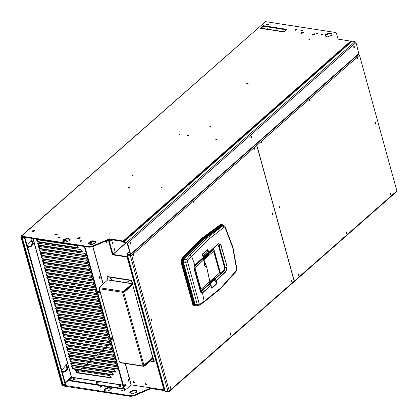 <?xml version="1.0" encoding="UTF-8"?>
<svg xmlns="http://www.w3.org/2000/svg" width="418" height="418" viewBox="0 0 418 418"><rect width="100%" height="100%" fill="white"/><g stroke="black" fill="none" stroke-linecap="round" stroke-linejoin="round"><path stroke-width="0.63" d="M301.336 33.372L303.458 32.306L302.93 31.972L300.808 33.038L301.336 33.372M302.836 32.494L302.277 32.985L301.336 32.813L302.428 32.296L302.867 32.614M302.601 32.74L301.859 32.944L301.728 32.473L301.796 33.074M312.758 35.138L314.879 34.072L314.352 33.738L312.23 34.804L312.758 35.138M314.258 34.255L313.699 34.751L312.758 34.579L313.85 34.057L314.289 34.38M313.281 34.71L313.15 34.239L313.218 34.84M314.022 34.506L313.281 34.704M279.386 207.135L279.935 207.354M70.062 239.389L66.77 238.882M123.597 388.029L121.742 388.918L70.062 380.929L69.534 380.082L72.324 377.282L71.316 376.963L32.928 238.537M63.546 240.319L68.683 241.113M76.698 372.846L75.381 370.494L76.003 370.348L109.882 375.583L111.198 377.935L76.698 372.846L77.121 372.469L75.642 370.358M112.108 372.642L113.419 374.993L112.797 375.139L72.889 368.969L71.577 366.623L112.108 372.642M114.328 369.7L115.64 372.051L115.023 372.198L71.938 365.536L70.626 363.19L114.328 369.7M81.019 249.588L82.33 251.939L81.709 252.085L38.628 245.423L37.312 243.077L81.019 249.588M76.891 245.669L78.208 248.015L77.586 248.161L37.677 241.996L36.361 239.645L76.891 245.669M65.537 342.452L111.794 349.6L113.106 351.951L66.227 344.949L64.915 342.598L65.537 342.452M66.488 345.885L112.745 353.032L114.057 355.384L67.178 348.377L65.866 346.031L66.488 345.885M67.439 349.317L113.696 356.465L115.007 358.811L68.129 351.81L66.817 349.464L67.439 349.317M114.647 359.898L115.964 362.244L115.342 362.396L69.08 355.243L67.768 352.896L114.647 359.898M58.875 318.427L105.132 325.58L106.444 327.926L59.565 320.925L58.254 318.579L58.875 318.427M59.826 321.86L106.083 329.013L107.395 331.359L60.516 324.358L59.204 322.006L59.826 321.86M60.777 325.293L107.034 332.441L108.346 334.792L61.467 327.79L60.155 325.439L60.777 325.293M61.728 328.726L107.985 335.873L109.302 338.225L62.418 331.218L61.106 328.872L61.728 328.726M63.374 334.651L62.057 332.305L62.679 332.158L108.936 339.306L110.253 341.652L63.374 334.651L63.797 334.28L62.319 332.169M54.115 301.268L100.372 308.421L101.684 310.767L54.805 303.766L53.494 301.42L54.115 301.268M55.066 304.701L101.323 311.854L102.635 314.2L55.756 307.199L54.444 304.847L55.066 304.701M56.017 308.134L102.274 315.282L103.591 317.633L56.712 310.631L55.395 308.28L56.017 308.134M56.968 311.567L103.23 318.715L104.542 321.066L57.663 314.059L56.346 311.713L56.968 311.567M104.871 324.645L58.614 317.492L57.303 315.146L104.181 322.147L105.493 324.493L104.871 324.645L105.294 324.269L59.037 317.121L57.559 315.01M48.404 280.682L94.661 287.83L95.973 290.176L49.094 283.174L47.783 280.828L48.404 280.682M49.355 284.109L95.612 291.262L96.929 293.608L50.05 286.607L48.734 284.261L49.355 284.109M50.306 287.542L96.563 294.695L97.88 297.041L51.001 290.04L49.685 287.688L50.306 287.542M51.257 290.975L97.519 298.123L98.831 300.474L51.952 293.473L50.641 291.121L51.257 290.975M52.213 294.408L98.47 301.556L99.782 303.907L52.903 296.9L51.592 294.554L52.213 294.408M99.421 304.988L100.733 307.334L100.111 307.486L53.854 300.333L52.543 297.987L99.421 304.988M43.644 263.523L89.901 270.671L91.218 273.017L44.339 266.015L43.023 263.669L43.644 263.523M44.595 266.95L90.858 274.103L92.169 276.45L45.29 269.448L43.979 267.102L44.595 266.95M45.546 270.383L91.808 277.536L93.12 279.882L46.241 272.881L44.93 270.53L45.546 270.383M46.502 273.816L92.759 280.964L94.071 283.315L47.192 276.314L45.881 273.962L46.502 273.816M48.143 279.741L46.832 277.395L47.453 277.249L93.71 284.397L95.022 286.748L48.143 279.741L48.566 279.37L47.088 277.259M38.884 246.359L85.147 253.512L86.458 255.858L39.579 248.856L38.268 246.51L38.884 246.359M39.841 249.792L86.098 256.945L87.409 259.291L40.53 252.289L39.219 249.943L39.841 249.792M40.792 253.224L87.048 260.377L88.36 262.723L41.481 255.722L40.17 253.371L40.792 253.224M41.743 256.657L87.999 263.805L89.311 266.156L42.432 259.155L41.121 256.804L41.743 256.657M89.645 269.735L43.383 262.582L42.072 260.236L88.95 267.238L90.267 269.589L89.645 269.735L90.069 269.359L43.812 262.211L42.333 260.101M69.341 356.178L115.598 363.331L116.915 365.677L70.036 358.675L68.719 356.324L69.341 356.178M70.292 359.611L116.554 366.758L117.866 369.11L70.987 362.108L69.675 359.757L70.292 359.611M63.63 335.586L109.892 342.739L111.204 345.085L64.325 338.084L63.008 335.738L63.63 335.586M64.581 339.019L110.843 346.172L112.155 348.518L65.276 341.516L63.964 339.165L64.581 339.019M128.284 379.591L127.866 380.767M99.724 276.622L99.291 277.808M90.199 242.299L89.766 243.485M106.344 241.296L107.112 242.174M145.762 383.437L146.535 384.314M133.77 381.582L134.539 382.46M69.884 380.307L121.57 388.296L123.425 387.402M70.062 380.929L69.534 380.082M120.943 385.877L121.048 386.253L119.464 387.047L119.067 386.802L118.968 386.425L119.36 386.676L120.943 385.877L120.572 385.631M98.099 382.345L98.204 382.721L96.621 383.515L96.229 383.269L96.124 382.893L96.516 383.144L98.099 382.345L97.728 382.104M75.256 378.818L75.36 379.189L73.777 379.988L73.385 379.737L73.281 379.361L73.672 379.612L75.256 378.818L74.885 378.572M78.37 247.775L38.101 241.62L36.622 239.509M82.498 251.699L39.052 245.052L37.573 242.942M115.807 371.811L72.361 365.165L70.882 363.054M113.586 374.753L73.312 368.598L71.833 366.487M111.36 377.694L77.121 372.469M113.273 351.71L66.65 344.573L65.171 342.462M114.224 355.143L67.601 348.006L66.122 345.895M115.175 358.576L68.557 351.439L67.073 349.328M116.126 362.009L69.508 354.872L68.029 352.761M106.611 327.691L59.988 320.554L58.51 318.443M107.562 331.119L60.939 323.981L59.46 321.876M108.513 334.552L61.895 327.414L60.411 325.303M109.464 337.984L62.846 330.847L61.368 328.736M110.42 341.417L63.797 334.28M101.851 310.532L55.233 303.395L53.75 301.284M102.802 313.96L56.184 306.822L54.701 304.717M103.758 317.393L57.135 310.255L55.657 308.144M104.709 320.825L58.086 313.688L56.608 311.577M105.66 324.258L105.294 324.269M96.14 289.94L49.523 282.803L48.039 280.692M97.096 293.373L50.473 286.236L48.995 284.125M98.047 296.801L51.424 289.664L49.946 287.558M98.998 300.234L52.375 293.096L50.897 290.985M99.949 303.667L53.326 296.529L51.848 294.418M100.9 307.099L54.277 299.962L52.799 297.851M91.385 272.782L44.763 265.644L43.284 263.533M92.336 276.214L45.714 269.077L44.235 266.966M93.287 279.642L46.664 272.505L45.186 270.399M94.238 283.075L47.615 275.937L46.137 273.827M95.189 286.508L48.566 279.37M86.625 255.623L40.003 248.485L38.524 246.374M87.576 259.055L40.954 251.918L39.475 249.807M88.527 262.483L41.904 255.346L40.426 253.24M89.478 265.916L42.861 258.779L41.377 256.668M90.429 269.349L90.069 269.359M117.082 365.436L70.459 358.299L68.98 356.193M118.033 368.869L71.41 361.732L69.931 359.626M111.371 344.85L64.748 337.713L63.27 335.602M112.322 348.278L65.699 341.14L64.22 339.035M23.199 237.032L22.807 237.492L24.986 237.826L24.563 238.197L22.384 237.863L22.049 237.654L22.629 236.943M65.088 382.433L71.316 376.963M27.248 245.993L27.87 244.687L31.789 239.859L33.45 243.825L30.671 247.101L29.725 246.552L28.649 247.498L27.687 247.576M61.859 370.787L62.475 369.481L66.399 364.653L68.061 368.619L65.281 371.889L64.33 371.341L63.254 372.286L62.298 372.37M22.049 237.654L62.679 384.158L65.192 384.706L65.616 384.335L24.986 237.826M29.725 246.552L29.15 246.463L27.729 247.608L28.649 247.498M31.502 239.848L32.881 243.736L30.389 247.022L32.881 243.736L31.502 239.848M66.107 364.642L67.491 368.53L64.999 371.816L67.491 368.53L66.107 364.642M64.33 371.341L63.761 371.252L62.339 372.401L63.254 372.286M65.192 384.706L24.563 238.197M119.161 386.023L118.968 386.425M120.128 384.461L120.661 385.955L119.527 386.525L118.937 384.795L120.128 384.461L118.937 384.795M120.389 384.988L118.978 385.38M96.318 382.491L96.124 382.893M97.284 380.934L97.817 382.423L96.683 382.992L96.093 381.263L97.284 380.934L96.093 381.263M97.546 381.456L96.135 381.848M73.474 378.964L73.281 379.361M74.441 377.402L74.974 378.896L73.84 379.46L73.249 377.731L74.441 377.402L73.249 377.731M74.707 377.929L73.291 378.316M32.39 231.661L34.511 230.595L33.983 230.261L31.862 231.326L32.39 231.661M33.889 230.778L33.33 231.274L32.39 231.102L33.482 230.579L33.921 230.898M33.654 231.029L32.912 231.232L32.782 230.762L32.85 231.363M78.077 238.72L80.199 237.654L79.671 237.325L77.549 238.391L78.077 238.72M79.577 237.842L79.018 238.333L78.077 238.166L79.169 237.643L79.608 237.962M79.342 238.088L78.6 238.297L78.469 237.826L78.537 238.422M55.233 235.193L57.355 234.127L56.827 233.793L54.706 234.859L55.233 235.193M56.733 234.31L56.174 234.801L55.233 234.634L56.325 234.111L56.764 234.43M56.498 234.561L55.756 234.764L55.625 234.294L55.693 234.89M206.549 266.914L204.459 261.428M209.805 281.612L206.858 267.875M206.748 267.53L204.538 265.373L204.313 261.109M203.744 259.907L194.96 267.813L200.938 289.355L209.82 281.622M213.624 251.223L219.696 272.834L209.794 281.507M213.676 251.218L203.874 259.813L206.628 266.783L209.893 281.523M192.745 304.482L193.367 304.581L194.657 305.809L194.036 305.715L192.745 304.482L180.989 262.107L181.929 258.277L200.556 239.253L220.364 224.503L221.968 224.367L220.986 224.597L201.173 239.352L182.551 258.371L181.611 262.201L180.989 262.107M196.204 305.124L194.527 304.267L193.367 304.581L181.611 262.201L182.143 262.18L193.884 304.508L196.016 305.448L195.734 305.589M194.751 264.913L191.627 256.26L187.792 260.748L187.604 261.83L199.287 303.964L199.851 304.236L199.464 305.156L198.195 305.433L197.317 304.55L185.623 262.373L186.229 259.599L190.091 255.074L206.408 238.741L222.94 225.72L224.095 225.683L225.124 226.702L224.968 227.324L224.314 227.037L207.856 239.989L191.627 256.26L190.091 255.074M199.464 305.156L203.801 302.287L220.887 288.425L236.295 271.151L236.651 269.458L232.711 247.728L224.968 227.324M236.295 271.151L236.776 270.159L236.875 269.072L236.651 269.458M223.661 225.553L222.308 225.621L222.94 225.72L224.314 227.037M187.792 260.748L186.229 259.599L184.03 259.259L183.021 258.601L182.143 262.18L182.818 262.044L183.559 259.029L202.124 240.068L221.869 225.359L220.364 224.503M223.243 225.49L221.869 225.359L222.308 225.621L202.578 240.313L184.03 259.259L183.35 262.023L185.623 262.373L187.604 261.83M198.205 305.433L195.985 305.088L195.049 304.2L183.35 262.023L182.818 262.044L194.527 304.267L197.317 304.55L199.287 303.964M199.851 304.236L204.146 301.404L203.812 302.277M211.456 287.704L211.08 285.431L202.537 292.992L204.146 301.404L221.08 287.673L236.369 270.524M202.432 254.865L203.221 257.467L194.736 265.143L203.216 257.687L203.153 257.258M203.279 257.289L202.359 254.024L207.511 249.645L208.033 250.178L207.553 250.361L207.48 249.859L202.364 254.311M207.553 250.361L206.853 253.371L208.169 253.585L207.709 253.501L208.807 252.404L208.31 252.576L207.553 250.361L206.633 252.968L207.511 249.645M217.48 244.849L218.17 243.846L208.796 252.629L208.19 253.559M206.853 253.371L207.15 253.501M207.009 253.548L208.169 253.585L217.642 244.718L219.126 245.47L225.271 267.63L224.351 270.143L224.591 270.274L214.889 279.402L215.019 278.905L214.711 278.853M203.174 256.992L207.082 253.559M206.633 252.968L202.74 255.748M202.678 258.512L203.378 257.948M202.552 258.669L194.151 266.052L194.736 265.143L194.302 265.681L194.015 268.131M200.687 292.198L202.537 292.992L200.583 292.192L193.973 268.356L194.746 264.913M194.109 266.088L194.736 265.143M211.586 287.877L211.848 288.227L216.801 283.477L214.371 279.856L216.54 282.772L217.041 282.652L216.937 283.629L211.905 288.446L211.006 285.541L209.444 283.963L200.964 291.414L202.39 292.752L201.215 291.534L200.619 291.534M202.39 292.752L210.871 285.295L209.815 284.052L201.215 291.534L200.535 291.55M220.505 273.8L224.351 270.143L223.944 270.08L220.485 273.116M200.421 291.325L200.964 291.414M212.37 282.066L209.768 284.005M209.716 284.068L209.235 283.926M210.938 285.18L211.08 285.426M209.303 283.869L209.731 284.088M200.583 292.192L195.838 273.847L193.973 268.356M216.937 283.629L214.241 280.034M216.54 282.772L216.085 280.603L216.592 280.478L217.041 282.652M225.271 267.63L224.591 270.274L225.819 271.439L226.922 267.196L225.271 267.63M214.7 279.37L216.085 280.603L216.451 280.232L216.592 280.478L225.96 271.69L227.157 267.071L220.976 244.786L218.175 243.621L208.807 252.404L208.033 250.178M225.96 271.69L225.819 271.439L216.451 280.232L215.254 279.036M220.976 244.786L219.126 245.47L217.532 244.802L208.195 253.554M223.944 270.08L224.576 267.588L218.431 245.444L217.841 244.624M127.349 254.515L127.333 253.653L127.72 253.559L127.297 253.935L127.422 254.4L130.139 254.818L130.635 254.149L127.605 243.229L126.675 242.341L123.822 241.897L123.953 242.367L127.176 243.166L130.207 254.087L130.008 254.353L127.297 253.935L129.601 251.902L127.72 253.559M123.822 241.897L352.217 41.183L355.075 41.622L356.005 42.516L358.921 54.011L130.526 254.729M353.795 47.391L354.025 45.917M250.957 137.768L251.181 136.294M129.961 244.096L130.191 242.623M353.931 45.985L354.25 45.87L354.318 47.391L353.999 47.5L353.931 45.985M251.479 137.768L251.155 137.877L251.087 136.362L251.406 136.252L251.479 137.768M130.097 242.691L130.416 242.581L130.484 244.096L130.165 244.206L130.097 242.691M130.782 255.226L130.479 255.518L127.474 255.064L165.204 391.123L168.214 391.572L168.548 391.279M130.552 255.769L131.215 255.335L130.86 254.546L131.644 255.398L130.479 255.518M133.347 254.013L133.535 254.525L133.347 254.013M130.463 255.508L130.327 255.011L127.323 254.536L127.453 255.001L130.463 255.508L130.996 255.043M165.277 391.133L168.135 391.572M133.253 254.076L133.577 253.966L133.645 255.482L133.326 255.597L133.253 254.076M255.894 144.555L256.772 145.433L294.256 281.57L169.123 391.535L168.762 391.217M272.74 214.439L272.421 214.549L272.348 213.034L272.672 212.919L272.74 214.439M291.45 281.904L291.127 282.014L291.059 280.499L291.383 280.389L291.45 281.904M254.635 149.153L254.316 149.268L254.243 147.753L254.567 147.638L254.635 149.153M194.14 202.317L193.821 202.432L193.748 200.917L194.072 200.802L194.14 202.317M230.955 335.069L230.631 335.179L230.564 333.663L230.888 333.548L230.955 335.069M170.46 388.233L170.136 388.343L170.069 386.828L170.392 386.713L170.46 388.233M151.75 320.763L151.426 320.878L151.358 319.362L151.682 319.248L151.75 320.763M130.327 255.011L130.86 254.546M168.877 391.629L168.208 392.089L165.35 391.65L165.22 391.18M168.344 392.1L168.078 391.624M168.59 391.269L168.208 391.603M168.214 391.572L169.233 390.955L169.123 391.535M294.366 280.99L169.233 390.955L131.644 255.398L131.215 255.335M272.217 214.439L272.442 212.966M151.227 320.768L151.452 319.295M169.938 388.233L170.163 386.76M230.433 335.069L230.658 333.595M290.928 281.904L291.153 280.431M194.03 201.361L193.842 200.849L194.03 201.361M162.205 187.201L161.27 187.463M162.022 186.935L161.176 187.363L162.022 186.935M165.12 390.82L163.051 390.856L162.487 390.328L151.065 388.568L134.094 395.815L130.562 396.363L62.925 385.908L61.995 385.02L20.9 236.828L21.396 236.16L89.034 246.61L92.566 246.061L109.537 238.814L120.959 240.58L123.864 241.86M123.305 241.484L351.172 41.236L338.261 39.135L336.391 33.236L334.99 32.379L265.503 21.637L21.01 236.248M63.384 239.686L67.324 238.161L70.088 239.122L69.378 240.611L65.438 242.137L62.674 241.176L63.384 239.686M321.468 34.182L322.936 34.057L322.785 34.386L321.317 34.506L321.468 34.182M300.855 30.613L302.324 30.488L302.167 30.812L300.699 30.937L300.855 30.613M266.658 24.38L268.413 24.234L268.231 24.625L266.475 24.772L266.658 24.38M109.38 233.197L110.227 232.769L109.38 233.197M132.271 175.753L133.117 175.33L132.271 175.753M215.51 139.925L216.362 139.502L215.51 139.925M179.39 134.345L180.242 133.917L179.39 134.345M209.726 126.868L210.573 126.44L209.726 126.868M308.965 39.653L309.811 39.224L308.965 39.653M331.495 35.347L327.55 36.873L324.791 35.911L325.497 34.422L329.436 32.891L332.2 33.858L331.495 35.347M95.032 243.151L91.087 244.676L88.329 243.715L89.034 242.226L92.974 240.7L95.738 241.661L95.032 243.151M58.682 237.534L60.15 237.408L59.993 237.737L58.525 237.858L58.682 237.534M80.094 240.841L81.562 240.721L81.411 241.045L79.942 241.17L80.094 240.841M128.504 187.238L129.972 187.112L129.815 187.442L128.347 187.562L128.504 187.238M187.619 135.286L189.088 135.16L188.931 135.489L187.463 135.615L187.619 135.286M246.735 83.334L248.203 83.213L248.046 83.537L246.578 83.663L246.735 83.334M316.557 33.038L318.025 32.912L317.873 33.241L316.405 33.367L316.557 33.038M295.145 29.73L296.613 29.605L296.456 29.929L294.988 30.054L295.145 29.73M80.047 238.203L77.743 238.72L77.701 237.842L80.047 238.203M57.203 234.67L54.899 235.188L54.862 234.31L57.203 234.67M34.36 231.144L32.055 231.661L32.019 230.778L34.36 231.144M303.306 32.855L301.002 33.372L300.96 32.494L303.306 32.855M314.728 34.621L312.424 35.138L312.382 34.255L314.728 34.621M277.353 30.728L260.283 28.288L263.256 25.676L286.957 29.338L283.984 31.951L277.014 30.843L280.88 31.58M128.044 246.296L127.02 243.151L124.486 242.759L123.08 241.944L121.695 241.729L121.523 241.108M351.172 41.236L351.731 41.607M266.804 26.82L267.457 29.176M121.695 241.729L121.131 241.202L109.709 239.436L92.739 246.688L89.206 247.237L21.49 236.802L62.569 385.109L63.348 384.419M134.094 395.815L133.922 395.188L130.39 395.741L62.569 385.109M109.709 239.436L109.537 238.814M268.413 24.364L266.543 24.881M70.114 239.451L67.167 238.819L63.557 240.308L62.825 241.473M322.675 34.464L321.75 34.72M302.057 30.895L301.138 31.151M296.346 30.012L295.427 30.268M317.764 33.325L316.839 33.581M247.942 83.621L247.017 83.877M188.826 135.573L187.901 135.829M129.711 187.525L128.786 187.776M81.301 241.129L80.376 241.385M59.884 237.821L58.964 238.077M95.764 241.991L92.817 241.358L89.206 242.848L88.475 244.013M332.226 34.182L329.279 33.555L325.669 35.044L324.938 36.204M286.377 29.845L263.429 26.303L261.177 28.278M130.071 242.717L129.878 243.971M251.061 136.388L250.868 137.642M353.9 46.011L353.706 47.265M62.204 372.03L63.191 371.168L63.761 371.252L62.684 372.198L62.23 372.13M27.593 247.242L28.581 246.374L29.15 246.463L28.079 247.409L27.625 247.336M133.922 395.188L150.893 387.941L162.315 389.707L162.879 390.234L164.264 390.449L164.922 390.099M104.74 388.813L108.68 387.287L111.444 388.249L110.733 389.738L106.794 391.269L104.035 390.302L104.74 388.813M121.455 389.973L122.923 389.848L122.767 390.172L121.298 390.297L121.455 389.973M100.038 386.66L101.506 386.535L101.349 386.864L99.881 386.99L100.038 386.66M136.388 392.277L132.443 393.803L129.684 392.842L130.39 391.352L134.33 389.827L137.094 390.788L136.388 392.277M170.042 386.854L169.849 388.108M230.537 333.689L230.344 334.943M291.032 280.525L290.839 281.779M298.353 274.088L298.159 275.342M346.114 232.115L345.921 233.369M390.689 192.944L390.496 194.198M111.47 388.578L108.523 387.946L104.913 389.435L104.181 390.6M137.12 391.117L134.173 390.485L130.562 391.974L129.831 393.139M101.24 386.948L100.32 387.204M122.657 390.255L121.737 390.511M64.727 371.68L66.917 368.441L65.809 364.689M30.117 246.886L32.311 243.647L31.198 239.895M151.065 388.568L150.893 387.941M162.487 390.328L162.315 389.707M163.051 390.856L162.879 390.234M121.131 241.202L120.959 240.58M266.532 24.871L268.419 24.348M283.623 31.695L281.011 31.465M283.3 31.815L283.937 31.946L283.3 31.815M263.309 28.727L267.175 29.464M261.025 28.372L263.648 28.607M263.256 25.676L263.429 26.303M110.2 232.904L109.265 233.16M133.086 175.461L132.156 175.722M216.331 139.633L215.395 139.894M180.21 134.053L179.275 134.309M210.541 126.576L209.611 126.832M309.785 39.36L308.85 39.616M99.421 288.692L99.207 289.037L99.562 289.214L99.421 288.707L122.605 292.281L143.024 365.504M99.207 289.037L119.386 361.732L99.468 289.199M143.322 365.499L143.442 365.781L143.949 365.363L144.079 365.834L143.358 366.325L120.175 362.746L119.647 361.894M152.831 357.259L143.949 365.233L142.925 365.489L143.066 365.996L119.882 362.422M122.61 292.286L123.294 290.954L122.751 292.793M122.84 291.351L99.609 287.746L99.484 287.281L100.111 287.375L99.421 288.707M99.484 287.281L107.834 279.799L132.276 283.571L131.44 280.567L131.759 280.285L132.595 283.289L132.36 284.219L124.052 291.518L123.921 291.053L123.294 290.954M132.276 283.571L123.921 291.053M131.759 280.285L107.316 276.512L107.003 276.789L107.834 279.799M107.003 276.789L131.44 280.567M110.206 278.78L111.392 279.496L111.491 278.978L110.305 278.263L110.206 278.78M127.814 281.497L129 282.213L129.099 281.695L127.913 280.974L127.814 281.497M110.514 278.174L111.507 279.308M128.117 280.891L129.115 282.019M124.052 291.518L123.425 291.424M123.064 292.511L123.796 292.072L122.965 291.827M143.358 366.325L143.066 365.996M144.079 365.834L144.706 365.928L152.983 358.654M143.949 365.363L144.576 365.463L152.883 358.163L153.443 358.398L154.273 361.403L153.955 361.685L153.124 358.675M144.576 365.463L144.706 365.928M153.955 361.685L150.198 361.1M123.394 291.445L124.224 292.14L122.84 292.809M123.796 292.072L124.224 292.14L132.668 284.611L152.701 357.505M132.098 284.689L132.328 284.245M131.968 284.564L132.287 285.045M143.839 365.316L144.32 365.28L144.403 364.841M152.471 357.761L144.325 365.28M152.492 357.876L152.659 357.547M279.537 208.002L279.767 206.529M280.06 208.002L279.741 208.112L279.673 206.596L279.992 206.487L280.06 208.002M255.999 144.461L256.877 145.339L294.361 281.476L396.99 191.282L359.506 55.15L358.628 54.267M261.961 142.721L261.637 142.831L261.569 141.315L261.887 141.206L261.961 142.721M298.771 275.467L298.452 275.582L298.384 274.062L298.703 273.952L298.771 275.467M346.532 233.495L346.214 233.61L346.141 232.094L346.465 231.98L346.532 233.495M309.717 100.748L309.398 100.858L309.33 99.343L309.649 99.233L309.717 100.748M357.479 58.776L357.155 58.891L357.087 57.37L357.406 57.261L357.479 58.776M375.583 124.057L375.26 124.172L375.192 122.657L375.51 122.542L375.583 124.057M391.107 194.323L390.788 194.433L390.72 192.917L391.039 192.808L391.107 194.323M261.663 141.247L261.851 141.765L261.663 141.247M309.425 99.275L309.607 99.792L309.425 99.275M298.248 275.467L298.478 273.999M346.01 233.495L346.235 232.027M375.061 124.057L375.286 122.589M390.584 194.323L390.814 192.85M108.367 240.01L112.343 254.473L112.667 254.52M164.896 390.004L164.389 390.255L163.981 389.895L131.278 384.847L124.81 390.428L84.87 246.568M128.279 280.896L129.125 281.863M110.671 278.179L111.522 279.146M107.092 242.079L105.906 241.364L105.811 241.881L106.998 242.597L107.092 242.079M134.518 382.365L133.332 381.644L133.232 382.167L134.424 382.883L134.518 382.365M146.514 384.22L145.328 383.499L145.229 384.022L146.415 384.738L146.514 384.22M90.063 242.419L90.131 243.934L90.664 243.637L90.596 242.121L90.063 242.419M99.588 276.737L99.656 278.257L100.189 277.954L100.121 276.439L99.588 276.737M128.164 379.696L128.232 381.211L128.765 380.913L128.697 379.398L128.164 379.696M98.648 290.954L98.732 292.809L99.338 292.485L99.254 290.63L98.648 290.954M111.637 337.754L111.721 339.604L112.327 339.28L112.238 337.43L111.637 337.754M125.316 386.08L125.228 384.226L124.836 384.367L124.71 386.404L125.316 386.08L124.742 385.992L124.925 384.299M124.81 390.428L124.24 390.344L84.3 246.479M106.203 241.275L107.123 242.315M133.629 381.556L134.549 382.601M145.626 383.41L146.54 384.455M128.101 257.342L127.433 257.096M114.161 250.016L114.354 248.788M112.432 243.778L112.62 242.55M124.444 386.248L124.742 385.992M111.454 339.447L111.935 337.498M98.465 292.647L98.946 290.703M200.457 291.2L201.053 291.121L200.441 290.886L193.9 267.311M193.968 266.579L202.714 258.805L202.939 259.39L202.761 258.961L194.239 266.454L194.056 267.285L200.593 290.85L201.053 291.121L209.606 283.597L201.068 291.08M209.475 283.038L209.59 283.587M209.486 283.111L209.684 282.416L214.638 278.064L215.077 278.796L214.512 278.226M214.638 278.064L209.69 282.437M207.965 254.546L208.467 254.557L208.148 254.034L213.326 249.483L213.99 249.76L220.5 273.356L220.26 274.187L215.134 278.691M215.913 255.915L213.974 249.797L213.436 249.583L208.31 254.087M208.467 254.557L208.316 255.257L203.362 259.609L202.767 258.873M219.696 272.839L200.891 289.455L194.924 267.661L213.661 251.192M219.779 272.855L213.781 251.213M202.97 259.458L208.206 255.158L208.138 254.05M203.362 259.609L203.085 259.562M208.316 255.257L207.715 255.079M203.138 258.977L207.997 254.745L207.83 254.238L203.101 258.392L203.127 258.951L207.986 254.823L203.279 258.935M202.777 258.909L203.127 258.951L202.97 258.47L203.122 258.988M203.101 258.392L202.735 258.439M207.856 254.212L207.986 254.823L207.641 254.17L202.777 258.439M203.3 257.53L207.396 254.196L206.539 254.034M202.73 258.81L194.239 266.454M213.436 249.583L208.112 254.071L206.764 253.836M206.529 254.045L207.396 254.196M209.617 283.566L209.674 282.479L214.627 278.127L215.035 278.236M214.768 279.261L214.591 278.634L214.768 279.261L210.04 283.414L209.768 282.955M214.7 278.811L215.009 278.827M209.496 282.871L209.7 283.399M210.04 283.414L209.82 282.803L209.496 282.908M209.517 282.756L214.549 278.649L214.12 278.571M220.26 274.187L215.124 278.722M206.403 266.877L205.834 266.579M206.377 266.794L206.116 266.752M214.481 278.257L214.878 278.31L215.035 278.869L214.7 278.822M214.141 278.55L214.575 278.623L209.512 282.777M202.798 258.956L203.2 259.003M207.678 255.095L208.18 255.184L202.955 259.426M206.79 253.815L208.138 254.003L208.289 254.562L207.955 254.51M374.899 123.733L375.035 122.85L374.899 123.733M127.934 256.73L113.027 254.426L109.15 240.794L110.974 240.967L110.984 240.522L109.668 239.723L109.558 240.303L108.868 240.34L108.764 240.888L112.421 254.071L113.299 254.912L128.065 257.195M110.984 240.522L111.841 239.77M108.868 240.34L109.563 239.869M133.227 254.102L133.034 255.356M193.722 200.943L193.529 202.192M113.048 243.919L112.729 244.028L112.661 242.513L112.98 242.403L113.048 243.919M114.778 250.157L114.459 250.267L114.391 248.752L114.71 248.642L114.778 250.157M112.834 239.922L110.974 240.967M111.967 240.684L111.836 240.214L112.27 239.833M111.089 240.428L111.836 240.214L111.089 240.428M112.526 243.919L112.755 242.445M114.255 250.157L114.485 248.684M254.217 147.779L254.024 149.033M261.543 141.341L261.349 142.595M309.299 99.369L309.106 100.623M357.061 57.397L356.867 58.651M261.245 28.215L284.198 31.763M272.28 213.102L272.102 214.262M301.989 32.364L302.12 32.829M302.559 32.761L302.428 32.296M313.411 34.124L313.542 34.595M313.981 34.527L313.85 34.057M72.324 377.282L73.448 377.454M74.556 377.626L96.292 380.986M97.399 381.159L119.135 384.518M120.243 384.691L122.777 385.082M124.256 385.307L125.071 385.438M33.137 238.568L71.504 376.905M122.986 388.562L122.814 387.941M121.57 388.296L121.742 388.918M125.003 385.615L124.235 385.5M122.835 385.281L120.347 384.9M118.963 384.685L97.504 381.368M96.119 381.153L74.66 377.835M73.275 377.621L72.277 377.464M63.013 384.372L22.384 237.863M77.586 248.161L78.009 247.79M38.101 241.62L37.677 241.996M81.709 252.085L82.137 251.709M39.052 245.052L38.628 245.423M115.023 372.198L115.446 371.827M72.361 365.165L71.938 365.536M112.797 375.139L113.221 374.768M73.312 368.598L72.889 368.969M110.577 378.081L111 377.705M66.65 344.573L66.227 344.949M112.484 352.097L112.912 351.726M67.601 348.006L67.178 348.377M113.435 355.53L113.863 355.159M68.557 351.439L68.129 351.81M114.391 358.963L114.814 358.587M115.342 362.396L115.765 362.019M69.508 354.872L69.08 355.243M59.988 320.554L59.565 320.925M105.822 328.073L106.25 327.702M60.939 323.981L60.516 324.358M106.773 331.505L107.201 331.134M61.895 327.414L61.467 327.79M107.729 334.938L108.152 334.567M62.846 330.847L62.418 331.218M108.68 338.371L109.103 338M109.631 341.804L110.054 341.428M55.233 303.395L54.805 303.766M101.067 310.914L101.49 310.543M56.184 306.822L55.756 307.199M102.018 314.346L102.441 313.975M57.135 310.255L56.712 310.631M102.969 317.779L103.392 317.408M58.086 313.688L57.663 314.059M103.92 321.212L104.343 320.836M59.037 317.121L58.614 317.492M49.523 282.803L49.094 283.174M95.356 290.327L95.779 289.951M50.473 286.236L50.05 286.607M96.307 293.755L96.73 293.384M51.424 289.664L51.001 290.04M97.258 297.188L97.681 296.817M52.375 293.096L51.952 293.473M98.209 300.62L98.632 300.249M53.326 296.529L52.903 296.9M99.16 304.053L99.583 303.677M100.111 307.486L100.539 307.11M54.277 299.962L53.854 300.333M44.763 265.644L44.339 266.015M90.596 273.168L91.019 272.792M45.714 269.077L45.29 269.448M91.547 276.596L91.97 276.225M46.664 272.505L46.241 272.881M92.498 280.029L92.921 279.658M47.615 275.937L47.192 276.314M93.449 283.461L93.878 283.09M94.4 286.894L94.829 286.518M40.003 248.485L39.579 248.856M85.836 256.009L86.26 255.633M40.954 251.918L40.53 252.289M86.787 259.437L87.216 259.066M41.904 255.346L41.481 255.722M87.738 262.87L88.167 262.499M42.861 258.779L42.432 259.155M88.694 266.303L89.118 265.932M43.812 262.211L43.383 262.582M70.459 358.299L70.036 358.675M116.293 365.823L116.716 365.452M71.41 361.732L70.987 362.108M117.244 369.256L117.667 368.885M64.748 337.713L64.325 338.084M110.582 345.237L111.005 344.86M65.699 341.14L65.276 341.516M111.533 348.664L111.956 348.293M33.043 230.647L33.174 231.117M33.612 231.049L33.482 230.579M78.73 237.711L78.861 238.182M79.3 238.108L79.169 237.643M55.887 234.179L56.017 234.65M56.456 234.582L56.325 234.111M221.968 224.367L223.421 225.516L221.42 224.858L201.628 239.598L183.021 258.601L181.929 258.277M196.47 305.166L196.016 305.448L196.261 305.135M202.364 254.99L202.359 254.024M211.503 287.955L211.905 288.446M195.64 273.205L194.177 268.586M215.26 279.031L215.019 278.905L216.383 277.646M218.175 243.621L220.741 244.917L227.157 267.071M218.431 245.444L218.854 245.502L224.999 267.651L224.576 267.588M130.008 254.353L130.217 254.165M355.075 41.622L126.675 242.341M127.605 243.229L356.005 42.516M359.031 53.431L130.635 254.149M130.327 255.508L168.057 391.561M131.644 255.398L256.772 145.433M350.77 41.068L122.902 241.317M21.396 236.16L265.503 21.637M267.306 29.344L277.014 30.843M89.034 246.61L89.206 247.237M130.39 395.741L130.562 396.363M92.566 246.061L103.115 284.088M65.192 382.804L71.839 376.958M76.98 372.438L78.861 370.787M80.151 369.653L82.038 367.997M83.328 366.863L85.22 365.201M86.51 364.068L88.397 362.411M89.687 361.272L91.573 359.616M92.864 358.482L94.755 356.82M96.046 355.687L97.932 354.03M99.223 352.891L101.109 351.235M102.4 350.101L104.291 348.44M105.582 347.306L107.468 345.649M108.758 344.516L110.498 342.985M110.707 343.147L109.088 344.563M107.797 345.702L105.911 347.358M104.62 348.492L102.734 350.153M101.443 351.287L99.552 352.944M98.261 354.077L96.375 355.739M95.085 356.873L93.198 358.529M91.908 359.668L90.016 361.324M88.726 362.458L86.839 364.12M85.549 365.254L83.663 366.91M82.372 368.049L80.481 369.705M79.19 370.839L77.304 372.501M72.168 377.01L65.265 383.076M63.677 384.471L62.752 385.286M164.264 390.449L164.53 390.208M164.697 390.119L164.342 390.433M132.229 283.754L107.787 279.982M152.46 358.095L152.883 358.163M143.949 365.233L123.775 292.543M397.1 190.707L294.471 280.896M256.877 145.339L359.506 55.15M163.981 389.895L127.109 257.049M91.532 241.641L92.315 244.473M92.911 246.615L103.272 283.947M125.369 363.545L131.278 384.847M131.095 384.9L125.16 363.514M92.127 244.514L91.349 241.698M127.527 257.185L164.457 390.24M164.666 390.135L127.793 257.295M127.145 257.054L164.023 389.91M151.191 319.571L151.06 320.423M89.88 243.736L90.45 243.825M90.664 243.637L90.095 243.548M100.189 277.954L99.62 277.871M99.406 278.054L99.975 278.142M127.981 381.012L128.551 381.101M128.765 380.913L128.195 380.824M124.533 386.18L125.102 386.269M111.543 339.379L112.113 339.468M112.327 339.28L111.752 339.197M98.554 292.579L99.123 292.668M99.338 292.485L98.763 292.396M209.585 283.566L201.063 291.059M213.326 249.483L212.715 249.368M214.57 278.628L209.784 282.949M109.558 239.504L109.809 239.603M108.999 239.744L108.873 240.334M109.234 240.251L109.532 239.989M126.032 242.999L113.027 254.426M112.891 254.29L125.787 242.957M302.716 32.672L302.642 32.411M314.137 34.438L314.064 34.177M33.769 230.961L33.696 230.699M79.457 238.02L79.383 237.758M56.613 234.493L56.54 234.226M196.502 305.171L194.657 305.809M236.875 269.072L232.915 247.221L225.124 226.702M202.432 254.86L202.375 254.238M203.378 257.943L194.104 266.099M194.307 265.67L194.025 268.168M200.697 292.234L195.838 273.847M195.316 272.155L195.546 272.907M127.333 253.653L129.549 251.704M153.15 358.069L152.492 357.97M132.668 284.611L152.826 357.244M215.082 278.79L220.244 274.25L220.542 273.45L213.629 249.389M213.64 249.389L212.851 249.243M110.169 239.279L109.668 239.723"/></g></svg>
